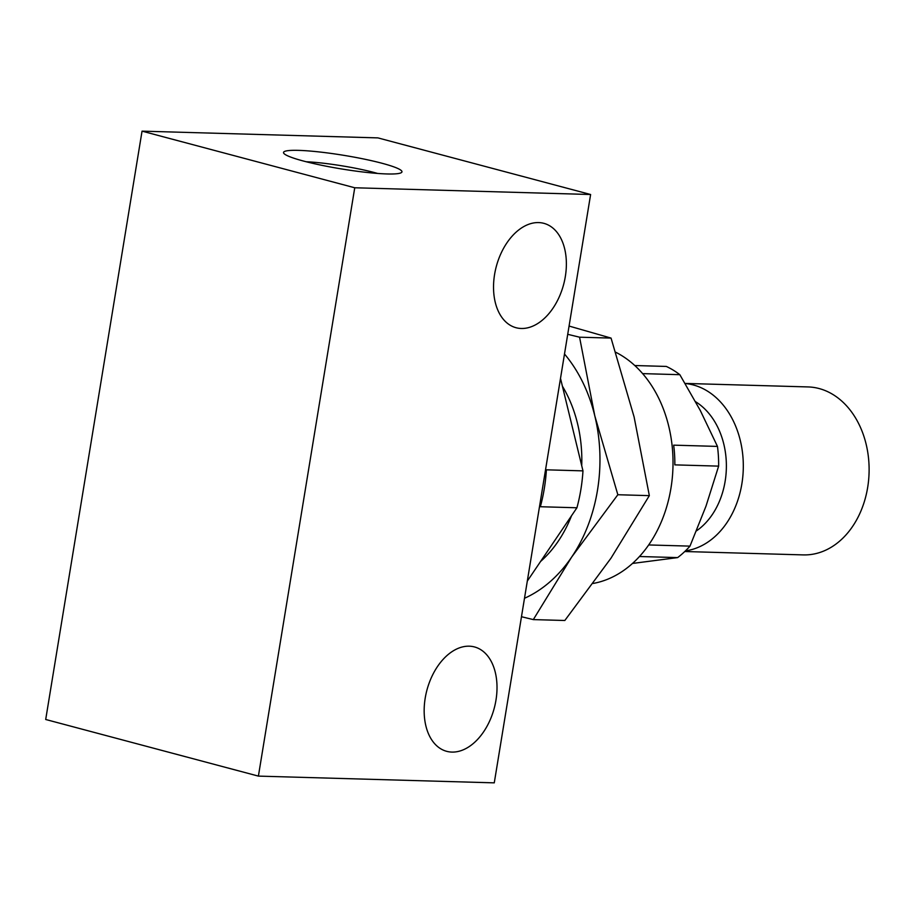 <?xml version="1.0" encoding="UTF-8"?>
<svg xmlns="http://www.w3.org/2000/svg" width="914" height="914" viewBox="0 0 914 914"><rect width="100%" height="100%" fill="white"/><g stroke="black" fill="none" stroke-linecap="round" stroke-linejoin="round"><path stroke-width="1.37" d="M298.432 150.364A60.016 6.901 9.3 0 0 283.786 153.312A60.016 6.901 9.3 0 0 324.436 165.845A60.016 6.901 9.3 0 0 387.056 173.957A60.016 6.901 9.3 0 0 401.44 172.575A60.016 6.901 9.3 0 0 367.451 159.79A60.016 6.901 9.3 0 0 298.432 150.364M451.916 752.085A54.017 34.846 -75.1 0 1 446.695 751.331A54.017 34.846 -75.1 0 1 425.958 694.137A54.017 34.846 -75.1 0 1 469.259 646.187A54.017 34.846 -75.1 0 1 474.48 646.941A54.017 34.846 -75.1 0 1 495.217 704.134A54.017 34.846 -75.1 0 1 451.916 752.085M521.288 328.48A54.017 34.846 -75.1 0 1 516.056 327.726A54.017 34.846 -75.1 0 1 495.331 270.521A54.017 34.846 -75.1 0 1 538.62 222.582A54.017 34.846 -75.1 0 1 543.853 223.336A54.017 34.846 -75.1 0 1 564.578 280.529A54.017 34.846 -75.1 0 1 521.288 328.48M685.169 383.514A84.019 63.466 91.6 0 1 697.588 386.302A84.019 63.466 91.6 0 1 743.013 474.149A84.019 63.466 91.6 0 1 685.443 550.879M684.769 551.519L803.235 554.901A84.019 63.466 -88.4 0 0 868.3 483.015A84.019 63.466 -88.4 0 0 823.388 389.89A84.019 63.466 -88.4 0 0 808.033 386.93L685.112 383.423M569.079 326.058L611.055 338.089L634.11 416.978L649.34 495.639L610.986 558.18L564.818 620.492L533.319 619.601L571.673 557.06A144.035 108.8 91.6 0 1 524.499 598.282M632.488 563.447L677.64 557.597A105.624 79.792 -88.4 0 0 689.979 546.126L705.985 506.173L718.633 466.129A105.624 79.792 -88.4 0 0 718.404 456.223A105.624 79.792 -88.4 0 0 717.467 446.409L700.341 410.592L679.833 374.683A105.624 79.792 -88.4 0 0 666.329 366.434L634.796 365.531M717.467 446.409L673.664 445.152A105.624 79.792 91.6 0 1 674.829 464.872L718.633 466.129M639.469 556.512L677.64 557.597M689.979 546.126L648.677 544.95M642.633 373.62L679.833 374.683M593.175 583.44A120.031 90.669 -88.4 0 0 672.281 477.988A120.031 90.669 -88.4 0 0 615.705 352.244M540.574 561.47A120.031 90.669 -88.4 0 0 571.524 515.747M581.727 465.729A120.031 90.669 -88.4 0 0 562.407 386.199M564.498 354.004A144.035 108.8 91.6 0 1 594.797 415.859A144.035 108.8 91.6 0 1 571.673 557.06L617.841 494.737L594.797 415.859L579.567 337.197L567.72 334.318M521.471 616.721L533.319 619.601M611.055 338.089L579.567 337.197M649.34 495.639L617.841 494.737M560.511 378.396L582.972 470.87L546.401 469.819A142.835 107.898 -88.4 0 1 540.357 506.733L576.928 507.773L527.321 581.064M576.928 507.773A142.835 107.898 -88.4 0 0 582.972 470.87M696.479 530.863A72.023 54.406 -88.4 0 0 726.379 465.272A72.023 54.406 -88.4 0 0 695.577 401.726M354.746 187.77L590.615 194.511L494.268 782.852L258.399 776.112L354.746 187.77L142.047 131.148L377.916 137.888L590.615 194.511M142.047 131.148L45.7 719.489L258.399 776.112M377.562 173.432A50.419 5.792 9.3 0 0 306.156 161.744"/></g></svg>
